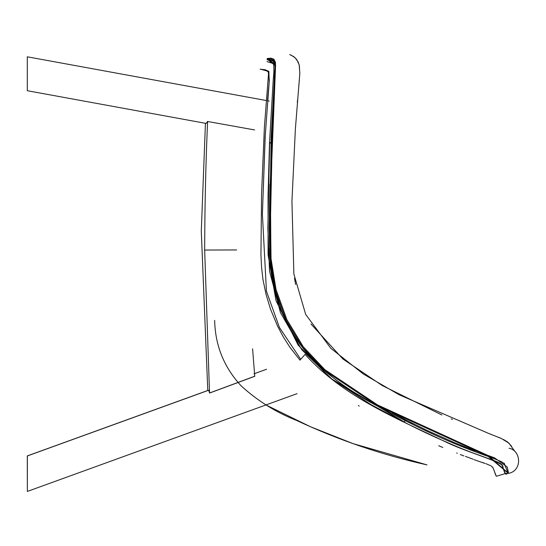 <?xml version="1.0" encoding="UTF-8"?>
<svg xmlns="http://www.w3.org/2000/svg" width="546" height="546" viewBox="0 0 546 546"><rect width="100%" height="100%" fill="white"/><g stroke="black" fill="none" stroke-linecap="round" stroke-linejoin="round"><path stroke-width="0.82" d="M505.384 473.43L507.452 473.505L507.787 472.693M297.065 393.666L27.368 491.42L27.368 455.965M27.368 455.951L208.674 390.233L209.596 393.045L254.845 376.276L254.743 375.75M260.094 69.158L263.82 69.608L268.175 71.69L268.502 74.017L264.38 127.389L261.568 194.028L260.94 255.071L261.575 267.301L262.954 279.491L266.086 294.512L270.529 309.22L277.607 326.221L283.374 337.032L289.953 347.338L299.993 360.155L305.098 354.354C343.693 397.406 399.058 419.471 447.167 442.635C469.205 453.112 506.606 463.117 502.695 467.233L505.105 473.655L496.307 476.262L493.031 467.888M359.213 406.074L358.347 405.569M492.99 467.792L492.103 466.741M485.087 463.493L482.603 462.639M481.756 462.353L474.078 459.677M463.847 455.917L460.305 454.559M442.826 447.481L438.718 445.741M300.73 359.316L279.436 327.477L266.441 291.216L262.401 214.244L265.117 137.299L269.321 80.439L268.605 71.424L261.541 69.485L265.124 69.731L268.871 71.383L269.198 81.968L267.554 100.764L269.198 101.065M265.301 134.261L262.408 213.541M456.668 453.003L457.309 453.248M465.438 456.381L473.184 459.227M482.091 462.353L484.036 463.015M485.947 463.69L490.642 465.697M491.318 466.066L493.304 468.093M494.048 470.243L494.724 472.406M494.881 472.884L495.454 474.508M495.625 474.918L496.307 476.262M270.973 142.513L274.379 78.924L273.437 60.04L270.727 58.975L267.233 59.193L275.123 65.52L269.799 193.973L270.168 258.347L275.273 290.083L286.111 320.188L302.614 347.399L324.379 370.386L377.095 405.548L488.049 456.265L507.957 473.054L508.551 473.382L510.633 472.843C522.249 468.618 520.625 450.464 509.077 448.225M504.757 473.757L505.207 473.164M266.96 61.609L273.143 63.52M269.628 142.97L267.874 228.33L269.526 271.212L280.487 312.694L301.726 349.679L332.002 379.183L404.054 421.84M501.672 464.421L505.268 473.334M274.774 61.637C264.803 58.176 264.728 58.047 274.556 61.248L274.938 62.285M269.949 184.568C269.315 234.138 264.762 288.288 292.328 332.255C316.953 375.395 363.404 398.976 405.296 420.529M274.556 61.248L275.061 67.595L271.096 137.974L269.628 249.618C269.915 268.004 273.061 285.879 279.061 303.228C295.304 355.821 342.226 389.059 388.513 411.759C423.553 430.917 458.135 446.28 492.246 457.835L501.678 461.793L504.313 463.704L507.876 472.713M507.957 473.054L504.149 463.131M271.533 142.567L275.512 62.435L273.901 59.2L271.069 58.176L267.158 58.511L275.6 64.81L270.461 193.659L270.912 257.924L276.058 289.564L286.827 319.533L303.194 346.655L324.809 369.635L377.402 404.852L488.445 455.698L508.551 473.382L507.289 467.076L494.642 457.896L460.025 445.086M412.749 423.491L392.048 412.633M27.3 455.917L207.78 390.486L27.3 455.917L27.368 491.352M252.593 348.798L254.757 376.31M254.777 376.221L209.528 393.004L204.661 250.041L236.643 249.945M207.787 390.554L201.29 231.183L205.446 123.307M207.603 121.369C205.767 162.715 204.791 205.603 204.661 250.041M206.156 123.43L27.3 90.711L206.156 123.43L207.576 121.485L254.613 129.934M266.236 100.519L27.3 56.804L27.3 90.711M474.706 450.737L454.327 442.581L427.3 430.541L405.398 419.724M405.316 420.475L404.136 422.072C425.129 433.135 456.32 446.846 473.437 453.125L491.666 459.712C505.528 464.666 501.87 465.977 503.432 468.666C504.552 473.566 505.896 475.177 507.452 473.505M271.069 260.114L270.502 218.885L272.181 143.161L271.56 142.936M270.993 142.881L269.499 143.059L273.253 79.552C273.983 72.795 274.085 67.649 273.566 64.1M272.195 142.793L271.567 142.574M271.007 142.52L269.519 142.683M274.85 61.882L274.256 61.828L273.109 63.336L273.607 64.216M504.224 463.226L507.343 471.491M405.35 419.683L403.719 418.843M404.136 422.072L371.007 404.634L330.002 377.812L298.082 345.052L276.023 300.723L268.086 254.955L268.059 195.482L269.499 143.059M275.048 61.971C269.076 59.698 266.468 58.982 267.233 59.814L267.581 59.883L267.233 59.814M266.578 369.246L253.979 373.812M514.98 451.542L508.865 443.079L501.153 438.383L488.97 433.579L399.071 394.724L363.336 374.003L330.787 348.259L305.699 314.462L293.864 273.996L291.939 201.29L295.386 128.897L299.822 73.444L299.365 65.629L298.157 61.971L295.031 57.671L290.943 55.023M299.836 73.137L299.194 64.858L296.696 59.528L293.741 56.6L289.735 54.58M511.684 446.369L507.719 442.076L503.426 439.462M501.085 438.349L499.003 437.448M491.373 434.48L489.25 433.688M452.45 419.383L451.187 418.864M441.905 414.98L382.309 385.578L342.895 358.988L310.967 323.99M295.652 284.541L294.499 278.228M297.317 102.621L297.55 99.829M298.764 86.172L299.399 79.559M214.653 320.386L214.653 320.427C215.206 345.543 224.037 367.356 241.155 385.872C257.651 400.921 276.139 412.448 296.628 420.454C338.418 440.035 381.886 454.845 427.013 464.892L352.975 443.605L310.578 426.795L265.916 404.955"/></g></svg>
